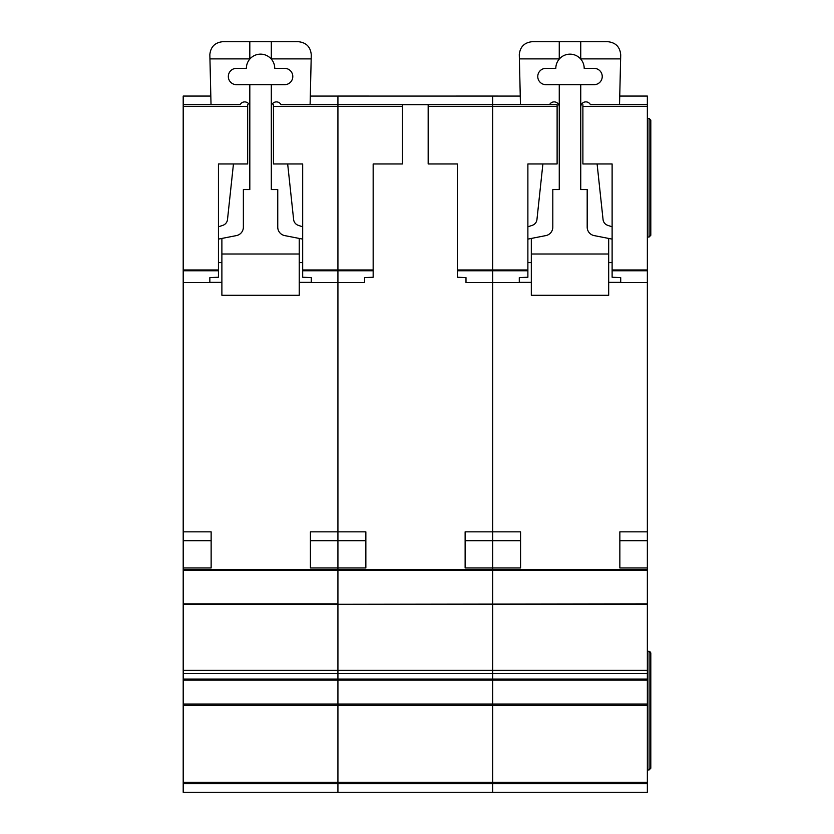 <?xml version="1.0" encoding="UTF-8"?>
<svg xmlns="http://www.w3.org/2000/svg" width="834" height="834" viewBox="0 0 834 834"><rect width="100%" height="100%" fill="white"/><g stroke="black" fill="none" stroke-linecap="round" stroke-linejoin="round"><path stroke-width="1.25" d="M183.199 96.066L210.825 96.066L183.199 96.077L183.199 104.657L211.023 104.646L209.845 54.596C210.668 46.819 214.963 42.524 222.741 41.7L298.384 41.7C306.297 42.565 310.592 46.965 311.27 54.898L310.102 104.657L337.926 104.646L337.926 270.769L337.926 269.976L373.163 269.976L373.163 277.232L364.562 277.628L364.562 282.59L337.926 282.517L337.926 569.674L183.199 569.674L183.199 792.3L337.926 792.3L337.926 782.302L337.926 783.699L183.199 783.699M284.634 68.346A8.163 8.163 0 0 1 292.797 76.509A8.163 8.163 0 0 1 284.634 84.682L236.491 84.682A8.163 8.163 0 0 1 228.328 76.509A8.163 8.163 0 0 1 236.491 68.346L246.374 68.346A14.178 14.178 0 0 1 271.311 59.089A14.178 14.178 0 0 1 274.74 68.346L284.634 68.346M233.457 163.964L227.505 219.54A6.88 6.88 0 0 1 222.866 225.326L218.445 226.817M183.199 569.674L183.199 104.657L240.161 104.646A5.119 5.119 0 0 1 249.814 106.981M218.445 239.108L236.418 235.595A8.601 8.601 0 0 0 243.372 227.161L243.372 189.547L249.814 189.547L249.814 84.682M221.886 282.372L209.845 282.372M299.239 282.372L311.28 282.372M271.311 84.682L271.311 189.547L277.753 189.547L277.753 227.161A8.601 8.601 0 0 0 284.707 235.595L302.679 239.108M271.311 106.981A5.119 5.119 0 0 1 280.975 104.657L337.926 104.657L337.926 269.976L302.679 269.976L302.679 163.964L273.458 163.964L273.458 104.657M302.679 226.817L298.259 225.326A6.88 6.88 0 0 1 293.62 219.54L287.667 163.964M221.886 238.43L221.886 254.005L299.239 254.005L299.239 238.43M271.311 41.7L271.311 59.089M249.814 41.7L249.814 59.089M209.949 58.891L249.814 58.891M299.239 254.005L299.239 295.267L221.886 295.267L221.886 254.005M221.886 262.606L218.445 262.606M302.679 262.606L299.239 262.606M271.311 58.891L311.176 58.891M310.415 567.954L310.415 540.713L337.926 540.713L337.926 567.954L310.415 567.954L310.415 531.852L337.926 531.852L337.926 282.59L311.28 282.517L337.926 282.517L337.926 270.769L337.926 282.517L364.562 282.517M580.745 58.891L620.621 58.891L620.715 54.898C620.027 46.965 615.732 42.565 607.819 41.7L532.175 41.7C524.409 42.524 520.103 46.819 519.29 54.596L520.458 104.657L492.644 104.646L557.112 104.657L557.112 163.964L527.88 163.964L527.88 270.769L457.397 270.769L457.397 277.232L465.998 277.628L465.998 282.59L492.644 282.59L492.644 104.657L337.926 104.646L492.644 104.657L492.644 96.077L337.926 96.066L337.926 104.657L337.926 96.077L310.3 96.077L492.644 96.066L492.644 570.508L337.926 570.508L337.926 604.296L647.361 603.858L647.361 569.674L337.926 569.674L337.926 603.858L183.199 603.858M647.361 604.296L337.926 604.296L337.926 673.518L337.926 670.38L492.644 670.38L492.644 673.518L492.644 670.38L647.361 670.38L647.361 603.858M183.199 680.158L647.361 680.158L647.361 679.064L492.644 679.064L492.644 673.518L492.644 680.158L492.644 679.064L337.926 679.064L337.926 673.518L337.926 680.158L337.926 679.064L183.199 679.064M647.361 680.158L647.361 704.021L492.644 704.021L492.644 705.314L492.644 680.158L492.644 704.021L337.926 704.021L337.926 680.158L337.926 705.314L337.926 704.021L183.199 704.021M647.361 705.314L337.926 705.314L337.926 782.302L492.644 782.302L492.644 783.699L492.644 782.302L647.361 782.302L647.361 704.021M373.163 270.769L302.679 270.769L302.679 277.232L311.28 277.628L311.28 282.517M302.679 270.769L302.679 269.976M183.199 531.852L211.138 531.852L211.138 567.954L211.138 540.713L183.199 540.713M183.199 567.954L211.138 567.954M247.667 104.657L247.667 163.964L218.445 163.964L218.445 277.232L209.845 277.628L209.845 282.59L183.199 282.59M337.926 783.699L337.926 792.3L492.644 792.3L492.644 783.699L337.926 783.699M183.199 705.314L337.926 705.314L337.926 782.302L183.199 782.302M183.199 604.296L337.926 604.296L337.926 670.38L183.199 670.38M365.855 567.954L365.855 540.713L337.926 540.713L337.926 531.852L365.855 531.852L365.855 567.954L337.926 567.954L337.926 569.674M492.644 570.508L492.644 603.858L492.644 570.508L647.361 570.508M492.644 604.296L492.644 670.38L492.644 604.296M492.644 705.314L492.644 782.302L492.644 705.314M465.132 567.954L465.132 531.852L520.572 531.852L520.572 567.954L465.132 567.954L465.132 540.713L492.644 540.713L492.644 569.674M428.176 104.657L428.176 163.964L457.397 163.964L457.397 269.976L527.88 269.976M457.397 270.769L457.397 269.976M402.384 104.657L402.384 163.964L373.163 163.964L373.163 269.976M594.069 68.346A8.163 8.163 0 0 1 602.231 76.509A8.163 8.163 0 0 1 594.069 84.682L545.936 84.682A8.163 8.163 0 0 1 537.763 76.509A8.163 8.163 0 0 1 545.936 68.346L555.819 68.346A14.178 14.178 0 0 1 580.745 59.089A14.178 14.178 0 0 1 584.186 68.346L594.069 68.346M542.892 163.964L536.95 219.54A6.88 6.88 0 0 1 532.301 225.326L527.88 226.817M557.112 104.657L549.596 104.646A5.119 5.119 0 0 1 559.26 106.981M527.88 239.108L545.863 235.595A8.601 8.601 0 0 0 552.806 227.161L552.806 189.547L559.26 189.547L559.26 84.682M531.321 282.372L519.29 282.372M608.684 282.372L620.715 282.372M580.745 84.682L580.745 189.547L587.188 189.547L587.188 227.161A8.601 8.601 0 0 0 594.142 235.595L612.114 239.108M580.745 106.981A5.119 5.119 0 0 1 590.42 104.657L647.361 104.657L647.361 569.674M612.114 226.817L607.694 225.326A6.88 6.88 0 0 1 603.055 219.54L597.102 163.964M620.621 58.891L619.537 104.657L647.361 104.657L647.361 96.066L619.735 96.077M531.321 238.43L531.321 254.005L608.684 254.005L608.684 238.43M580.745 41.7L580.745 59.089M559.26 41.7L559.26 59.089M519.384 58.891L559.26 58.891M608.684 254.005L608.684 295.267L531.321 295.267L531.321 254.005M531.321 262.606L527.88 262.606M612.114 262.606L608.684 262.606M647.361 783.699L492.644 783.699L492.644 792.3L647.361 792.3L647.361 782.302M527.88 270.769L527.88 277.232L519.29 277.628L519.29 282.59L492.644 282.59L492.644 540.713L520.572 540.713L520.572 567.954M647.361 679.064L647.361 670.38M647.361 651.333L649.081 651.333L650.801 653.053L650.447 652.011M647.361 769.949L649.081 769.949L650.801 768.229L650.801 653.053M647.361 118.407L649.081 118.407L650.801 120.127L650.801 235.313L649.081 237.033L650.801 235.313M647.361 237.033L649.081 237.033L649.081 118.407M647.361 567.954L619.85 567.954L619.85 540.713L647.361 540.713M619.85 567.954L619.85 531.852L647.361 531.852M647.361 282.59L620.715 282.59L620.715 277.628L612.114 277.232L612.114 269.976L647.361 269.976M582.893 104.657L582.893 163.964L612.114 163.964L612.114 269.976M492.644 96.077L520.26 96.077L492.644 96.066M619.745 96.066L647.361 96.066M649.081 651.333L649.081 769.949L650.801 768.229M337.926 570.508L183.199 570.508M402.384 106.377L273.458 106.377M183.199 673.518L647.361 673.518M183.199 282.517L209.845 282.517M183.199 270.769L218.445 270.769M183.199 269.976L218.445 269.976M183.199 106.377L247.667 106.377M465.998 282.517L519.29 282.517M557.112 106.377L428.176 106.377M620.715 282.517L647.361 282.517M647.361 270.769L612.114 270.769M647.361 106.377L582.893 106.377"/></g></svg>
